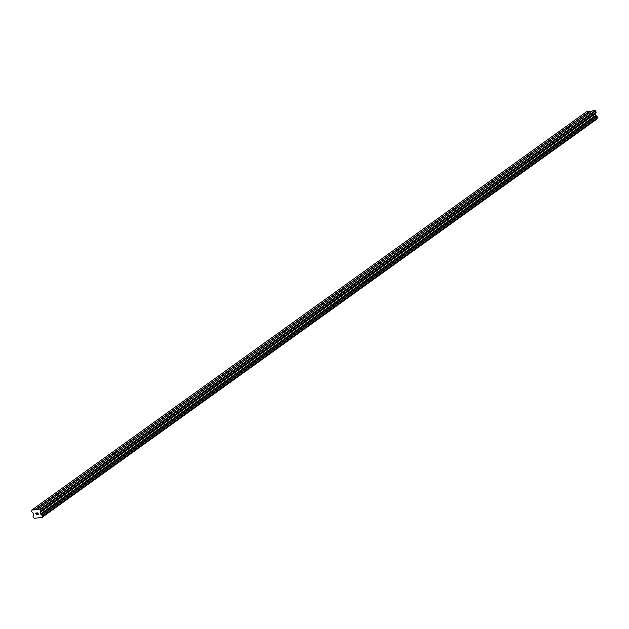 <?xml version="1.0" encoding="UTF-8"?>
<svg xmlns="http://www.w3.org/2000/svg" width="629" height="629" viewBox="0 0 629 629"><rect width="100%" height="100%" fill="white"/><g stroke="black" fill="none" stroke-linecap="round" stroke-linejoin="round"><path stroke-width="0.94" d="M588.571 113.731L586.558 113.535L589.868 111.396L586.896 111.522L31.764 510.08L40.13 509.136L40.979 510.756L40.17 512.313L595.301 113.763L596.088 112.449L595.812 111.003L595.262 110.578L592.526 110.885L37.394 509.443M569.646 127.317L567.633 127.129L586.425 113.873M550.721 140.904L548.708 140.715L567.5 127.459M531.796 154.49L529.783 154.302L548.574 141.045M512.871 168.077L510.858 167.888L529.649 154.632M493.946 181.663L491.933 181.474L510.724 168.218M475.021 195.249L473.008 195.061L491.799 181.805M456.096 208.836L454.083 208.647L472.874 195.391M437.171 222.422L435.158 222.234L453.949 208.977M418.246 236.017L416.233 235.82L435.024 222.564M399.321 249.603L397.308 249.406L416.099 236.15M380.396 263.189L378.383 262.993L397.174 249.737M361.471 276.776L359.458 276.587L378.249 263.331M342.546 290.362L340.533 290.173L359.324 276.917M323.62 303.949L321.608 303.76L340.399 290.504M304.695 317.535L302.683 317.346L321.474 304.09M285.77 331.121L283.758 330.933L302.549 317.676M266.845 344.708L264.833 344.519L283.624 331.263M247.92 358.294L245.908 358.105L264.699 344.849M228.995 371.881L226.983 371.692L245.774 358.436M210.07 385.475L208.057 385.278L226.849 372.022M191.145 399.061L189.132 398.865L207.924 385.608M172.22 412.648L170.207 412.451L188.999 399.195M153.295 426.234L151.282 426.045L170.074 412.781M134.37 439.82L132.357 439.632L151.149 426.376M115.445 453.407L113.432 453.218L132.224 439.962M96.52 466.993L94.507 466.804L113.299 453.548M77.595 480.58L75.582 480.391L94.374 467.135M58.67 494.166L56.657 493.977L75.449 480.721M39.745 507.752L37.732 507.564L40.665 507.092M38.212 514.396L38.047 513.736L38.22 514.396L37.441 514.483L38.212 514.396M38.047 513.736L37.63 513.783L38.047 513.736M37.598 513.673L38.023 513.626L37.598 513.673M38.023 513.626L37.858 512.973L38.023 513.626M37.858 512.973L37.08 513.06L37.858 512.973M37.465 514.593L38.345 514.491L37.465 514.593M37.056 512.949L37.929 512.847L38.345 514.498M36.034 513.775L36.356 513.138L36.034 513.775M36.356 513.138L35.531 513.233L36.356 513.138M35.507 513.122L36.537 513.005L36.262 514.616M40.17 512.313L41.097 514.467A0.999 0.833 54.3 0 0 41.946 515.135L42.324 516.629A0.999 0.833 54.3 0 0 41.852 517.447L34.218 518.304A0.999 0.833 54.3 0 0 33.376 517.636L32.999 516.142A0.999 0.833 54.3 0 0 33.471 515.332L33.384 513.225L31.757 511.802L31.764 510.08M592.188 111.136L589.868 111.396M42.379 516.59L597.456 118.079L597.078 116.577A0.999 0.833 54.3 0 1 596.237 115.917L595.301 113.763M41.821 517.573L596.992 118.889A0.999 0.833 54.3 0 1 597.157 118.299M38.18 507.477L56.524 494.308M34.501 509.765L589.632 111.215M34.737 509.946L37.598 507.894M57.105 493.891L59.59 493.506M76.03 480.304L78.515 479.919M94.955 466.71L97.44 466.333M113.88 453.124L116.365 452.746M132.805 439.537L135.29 439.16M151.731 425.951L154.215 425.574M170.656 412.365L173.14 411.987M189.581 398.778L192.065 398.393M208.506 385.192L210.99 384.806M227.431 371.605L229.915 371.22M246.356 358.019L248.84 357.634M265.281 344.433L267.765 344.047M284.206 330.846L286.69 330.461M303.131 317.252L305.615 316.874M322.056 303.665L324.54 303.288M340.981 290.079L343.465 289.702M359.906 276.493L362.39 276.115M378.831 262.906L381.316 262.529M397.756 249.32L400.241 248.935M416.681 235.733L419.166 235.348M435.606 222.147L438.091 221.762M454.531 208.561L457.016 208.175M473.456 194.974L475.941 194.589M492.381 181.388L494.866 181.003M511.306 167.794L513.791 167.416M530.231 154.207L532.716 153.83M549.156 140.621L551.641 140.243M568.081 127.034L570.566 126.657M587.006 113.448L589.491 113.071M40.681 509.553L595.812 111.003M40.13 509.136L595.262 110.578M41.829 517.557L596.968 118.999M41.852 517.447L596.992 118.889M42.418 516.417L597.55 117.867M42.135 515.316L597.275 116.758M41.946 515.135L597.078 116.577M41.097 514.467L596.237 115.917M41.027 514.373L596.158 115.815M40.602 514.05L595.742 115.492M40.515 513.909L595.647 115.359M40.146 512.462L595.286 113.912M40.956 511.007L596.088 112.449M40.979 510.756L596.119 112.206M42.355 516.613L597.487 118.055"/></g></svg>

